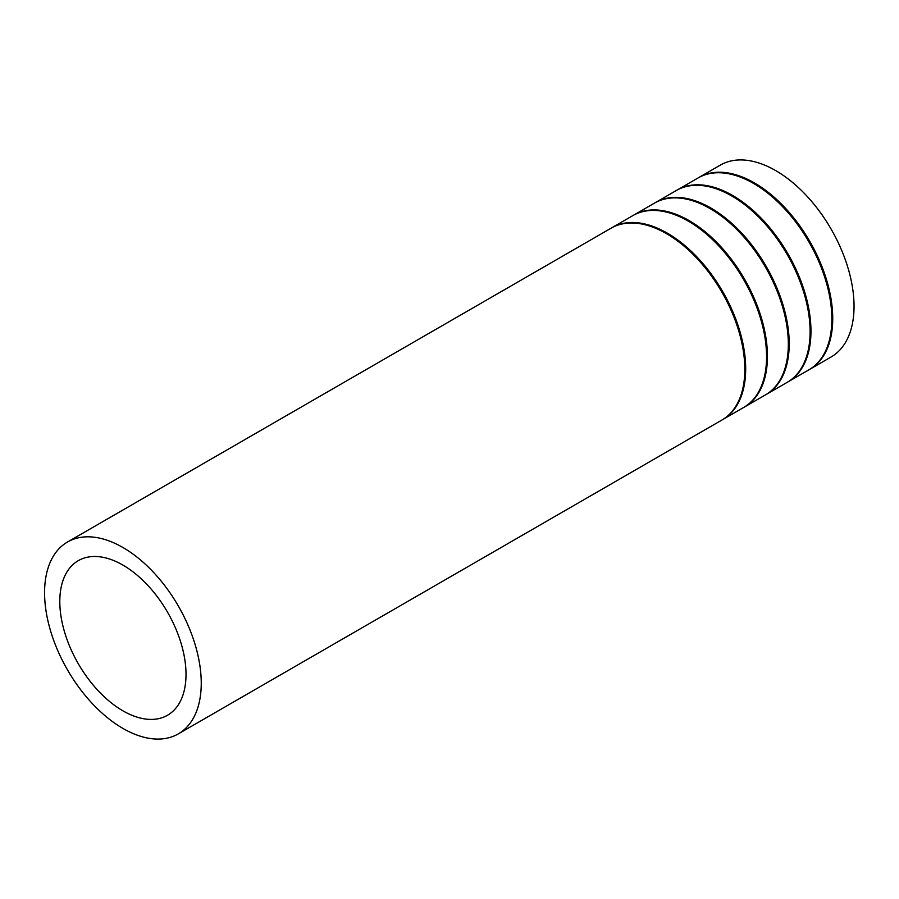 <?xml version="1.0" encoding="UTF-8"?>
<svg xmlns="http://www.w3.org/2000/svg" width="899" height="899" viewBox="0 0 899 899"><rect width="100%" height="100%" fill="white"/><g stroke="black" fill="none" stroke-linecap="round" stroke-linejoin="round"><path stroke-width="1.35" d="M809.347 369.556A110.779 63.964 -120 0 0 809.785 369.309L831.103 356.993A110.779 63.964 -120 0 0 831.103 229.076A110.779 63.964 -120 0 0 720.324 165.113L698.995 177.418A110.779 63.964 -120 0 0 698.568 177.676M122.905 710.817A89.248 51.524 -120 0 0 167.529 715.233A89.248 51.524 -120 0 0 167.529 612.185A89.248 51.524 -120 0 0 78.292 560.661A89.248 51.524 -120 0 0 64.604 632.177A89.248 51.524 -120 0 0 122.905 710.817M122.905 728.404A110.779 63.964 -120 0 0 178.305 733.887A110.779 63.964 -120 0 0 178.305 605.971A110.779 63.964 -120 0 0 67.515 542.007A110.779 63.964 -120 0 0 50.535 630.772A110.779 63.964 -120 0 0 122.905 728.404M178.305 733.887L721.875 420.058A110.779 63.964 -120 0 0 721.875 292.141A110.779 63.964 -120 0 0 611.084 228.177L67.515 542.007M722.302 419.811A110.779 63.964 -120 0 0 722.74 419.563A110.779 63.964 -120 0 0 722.74 291.636A110.779 63.964 -120 0 0 611.961 227.672A110.779 63.964 -120 0 0 611.522 227.93M722.74 419.563L743.63 407.494A110.779 63.964 -120 0 0 743.63 279.578A110.779 63.964 -120 0 0 632.851 215.614L611.961 227.672M744.069 407.247A110.779 63.964 -120 0 0 744.496 407A110.779 63.964 -120 0 0 744.496 279.072A110.779 63.964 -120 0 0 633.716 215.108A110.779 63.964 -120 0 0 633.278 215.367M744.496 407L765.386 394.942A110.779 63.964 -120 0 0 765.386 267.014A110.779 63.964 -120 0 0 654.607 203.05L633.716 215.108M765.824 394.683A110.779 63.964 -120 0 0 766.263 394.436A110.779 63.964 -120 0 0 766.263 266.509A110.779 63.964 -120 0 0 655.472 202.545A110.779 63.964 -120 0 0 655.045 202.803M766.263 394.436L787.153 382.378A110.779 63.964 -120 0 0 787.153 254.451A110.779 63.964 -120 0 0 676.363 190.487L655.472 202.545M787.58 382.12A110.779 63.964 -120 0 0 788.018 381.873A110.779 63.964 -120 0 0 788.018 253.945A110.779 63.964 -120 0 0 677.239 189.981A110.779 63.964 -120 0 0 676.801 190.24M788.018 381.873L808.909 369.815A110.779 63.964 -120 0 0 808.909 241.887A110.779 63.964 -120 0 0 698.13 177.923L677.239 189.981M809.785 369.309A110.779 63.964 -120 0 0 809.785 241.382A110.779 63.964 -120 0 0 698.995 177.418"/></g></svg>
